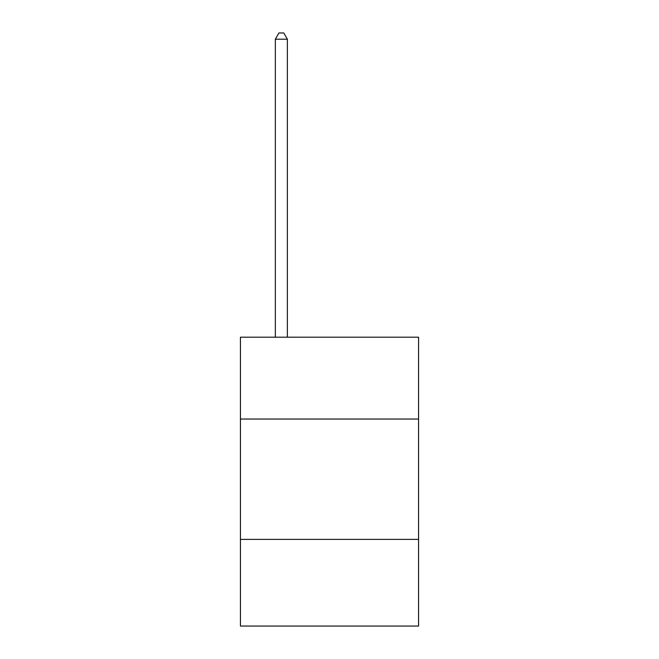 <?xml version="1.0" encoding="UTF-8"?>
<svg xmlns="http://www.w3.org/2000/svg" width="659" height="659" viewBox="0 0 659 659"><rect width="100%" height="100%" fill="white"/><g stroke="black" fill="none" stroke-linecap="round" stroke-linejoin="round"><path stroke-width="0.99" d="M418.564 419.042L418.564 337.202L240.436 337.202L240.436 419.042L418.564 419.042L418.564 626.05L240.436 626.05L240.436 419.042M418.564 539.4L240.436 539.4M287.373 337.202L287.373 39.211L275.338 39.211L275.338 337.202M275.338 39.211L278.955 32.95L283.765 32.95L287.373 39.211"/></g></svg>
